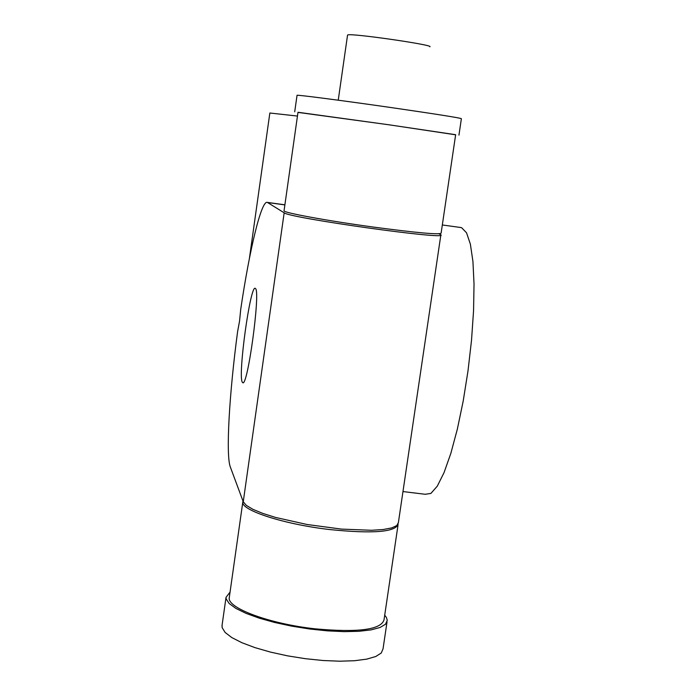 <?xml version="1.0" encoding="UTF-8"?>
<svg xmlns="http://www.w3.org/2000/svg" width="696" height="696" viewBox="0 0 696 696"><rect width="100%" height="100%" fill="white"/><g stroke="black" fill="none" stroke-linecap="round" stroke-linejoin="round"><path stroke-width="1.04" d="M398.129 523.984L398.147 524.184C395.554 532.109 372.725 533.902 329.669 529.552C284.055 524.305 240.981 510.325 242.8 502.077L243.008 501.12M229.349 597.064L229.254 597.76C227.14 608.06 269.778 623.929 315.262 628.845C358.223 632.742 381.147 629.723 384.035 619.788L397.973 525.393M284.046 210.801L297.992 112.265L388.385 124.715L455.645 134.702L441.116 233.151C439.428 234.865 416.895 232.847 373.535 227.096C327.538 220.841 283.107 212.671 284.046 210.801L284.064 210.671M297.462 116.058L269.848 113.013L249.403 258.477M347.539 35.157L347.87 34.913C351.932 33.095 434.504 45.049 429.876 46.78M222.085 625.173L222.137 627.644L225.13 632.464L231.785 637.562L241.877 642.704L254.962 647.628L270.44 652.082L287.552 655.85L305.431 658.703L323.161 660.521L339.831 661.2L354.603 660.721L366.775 659.121L375.779 656.502L381.26 653.013L383.044 648.837L387.028 621.876M230.054 592.096L226.026 597.342L226.2 598.978L229.228 603.554L235.918 608.435L246.045 613.376L259.173 618.135L274.685 622.476L291.833 626.165L309.737 629.01L327.477 630.863L344.155 631.637L358.918 631.298L371.072 629.889L380.06 627.479L385.514 624.225L387.263 620.293L386.393 617.422L384.714 615.177M242.304 382.174C237.701 375.866 250.403 283.968 255.284 288.379L255.502 288.562C260.704 291.528 247.402 388.742 242.643 382.591L242.304 382.174M460.143 227.427L461.657 227.722L466.538 232.803L470.374 244.148L472.932 261.435L474.028 283.968L473.558 310.694L471.523 340.214L467.999 370.925L463.188 401.105L457.359 429.075L450.851 453.331L444.031 472.654L437.271 486.173L430.902 493.421L425.221 494.282L402.967 491.559M438.932 233.804L440.873 234.787C449.599 240.494 288.422 217.883 284.168 212.793L267.368 202.406C261.452 199.761 249.56 249.264 240.712 309.45L239.555 321.082L237.614 331.522C229.306 393.553 225.678 455.175 230.35 467.042L243.252 501.764L246.306 505.374L252.892 509.315L262.757 513.396L275.494 517.424L307.04 524.488L341.336 529.091L371.49 530.282L383.105 529.534L391.665 527.925L396.807 525.567L398.39 522.592L440.829 235.083M297.044 95.343L297.044 95.308C296.409 94.578 343.241 100.659 391.387 107.602C436.705 114.188 460.039 117.885 461.378 118.694L458.951 135.137M297.975 112.395L388.89 124.775L455.636 134.806M267.621 202.536L284.882 204.911M284.168 212.793L243.252 501.764M242.8 502.077L229.254 597.76M338.239 100.198L347.556 35.061M221.981 625.913L226.026 597.342M267.368 202.406L284.89 204.815M461.143 227.566L442.325 224.973M297.044 95.308L294.712 111.804"/></g></svg>
